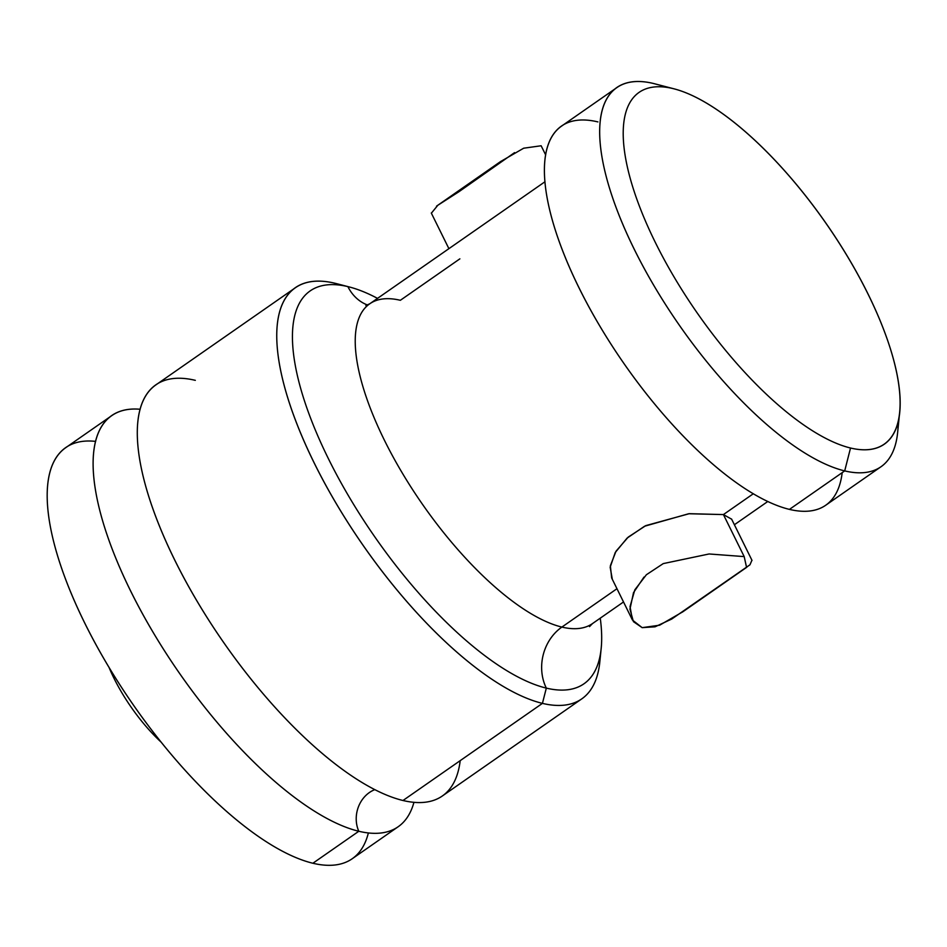 <?xml version="1.0" encoding="UTF-8"?>
<svg xmlns="http://www.w3.org/2000/svg" width="947" height="947" viewBox="0 0 947 947"><rect width="100%" height="100%" fill="white"/><g stroke="black" fill="none" stroke-linecap="round" stroke-linejoin="round"><path stroke-width="1.42" d="M109.023 667.398A89.077 32.612 55.1 0 0 161.014 742.046A89.077 32.612 -124.9 0 1 109.023 667.398M95.659 441.397A250.529 91.741 55.1 0 0 89.243 631.945A250.529 91.741 55.1 0 0 312.877 863.25A250.529 91.741 55.1 0 0 368.359 832.958M398.142 826.767L352.213 858.751A250.529 91.741 -124.9 0 1 312.877 863.25L358.806 831.265A250.529 91.741 55.1 0 0 398.142 826.767A250.529 91.741 55.1 0 0 413.934 802.334A250.529 91.741 55.1 0 1 358.806 831.265L312.877 863.25A250.529 91.741 -124.9 0 1 107.461 664.794A250.529 91.741 -124.9 0 1 65.864 447.588L111.793 415.603A250.529 91.741 55.1 0 0 153.39 632.809A250.529 91.741 55.1 0 0 358.806 831.265A28.955 24.918 103.4 0 1 374.763 789.668A28.955 24.918 -76.6 0 0 358.806 831.265A250.529 91.741 55.1 0 1 135.835 601.25A250.529 91.741 55.1 0 1 140.192 409.27A250.529 91.741 55.1 0 0 111.793 415.603M460.195 760.654A250.529 91.741 -124.9 0 1 402.984 800.499A250.529 91.741 -124.9 0 1 175.112 560.79A250.529 91.741 -124.9 0 1 195.319 380.339M581.778 698.874L442.32 796.001A250.529 91.741 -124.9 0 1 402.984 800.499L542.43 703.372A250.529 91.741 55.1 0 0 581.778 698.874A250.529 91.741 55.1 0 0 600.303 654.649A250.529 91.741 -124.9 0 1 599.853 661.657A250.529 91.741 -124.9 0 1 542.43 703.372L402.984 800.499A250.529 91.741 -124.9 0 1 197.568 602.032A250.529 91.741 -124.9 0 1 155.971 384.837L295.428 287.71A250.529 91.741 55.1 0 0 337.025 504.917A250.529 91.741 55.1 0 0 542.43 703.372A250.529 91.741 -124.9 0 1 314.57 463.663A250.529 91.741 -124.9 0 1 334.776 283.212A250.529 91.741 55.1 0 0 295.428 287.71M338.446 284.171A250.529 91.741 55.1 0 0 334.776 283.212L347.892 286.621A239.39 87.657 55.1 0 0 328.585 459.058A239.39 87.657 55.1 0 0 546.324 688.114L542.43 703.372L546.324 688.114A239.39 87.657 55.1 0 0 601.191 648.257A239.39 87.657 55.1 0 0 600.256 618.166A239.39 87.657 55.1 0 1 546.324 688.114A44.533 38.33 103.4 0 1 561.879 627.08A44.533 38.33 -76.6 0 0 546.324 688.114A239.39 87.657 55.1 0 1 328.585 459.058A239.39 87.657 55.1 0 1 347.892 286.621L334.776 283.212A250.529 91.741 -124.9 0 1 336.599 283.662L349.644 287.059A239.39 87.657 55.1 0 0 347.892 286.621A44.533 38.33 -76.6 0 0 367.519 305.017A44.533 38.33 103.4 0 1 347.892 286.621A239.39 87.657 55.1 0 1 377.533 298.376A239.39 87.657 55.1 0 0 349.644 287.059M589.519 626.618L592.479 623.588A194.857 71.345 -124.9 0 1 561.879 627.08A194.857 71.345 -124.9 0 1 402.108 472.719A194.857 71.345 -124.9 0 1 369.756 303.786A194.857 71.345 -124.9 0 1 400.356 300.294L459.875 258.839M611.655 577.966L610.365 565.761L616.024 551.201L628.228 537.103L645.795 525.621L689.321 513.676L723.413 514.576L744.188 556.599L723.413 514.576L753.244 493.801L723.413 514.576L688.67 513.748L644.587 526.224L627.092 538.109L615.219 552.551L610.164 567.229L612.295 579.162M623.517 601.961L592.479 623.588A194.857 71.345 -124.9 0 1 561.879 627.08L616.971 588.714L561.879 627.08A194.857 71.345 -124.9 0 1 402.108 472.719A194.857 71.345 -124.9 0 1 369.756 303.786L365.885 305.514M431.37 213.182L437.81 205.286L458.833 191.791L514.576 152.621M541.139 145.767L545.685 154.977L541.139 145.767L523.679 148.206L500.466 161.629L436.733 206.02M682.834 611.786L659.609 625.209L642.161 627.648L655.052 626.807L671.695 619.066L749.965 564.803L751.93 560.245M723.413 514.576L731.629 519.181M746.567 567.407L744.188 556.599L709.102 553.971L663.267 563.595L646.375 574.746L634.833 589.827L630.027 606.601L632.454 620.048L642.161 627.648L633.425 621.658L629.956 609.181L633.507 592.656L643.996 577.066M597.924 121.914A231.044 84.603 55.1 0 0 579.28 288.326A231.044 84.603 55.1 0 0 789.431 509.391A231.044 84.603 55.1 0 0 842.191 472.648M880.982 466.753L825.713 505.248A231.044 84.603 -124.9 0 1 789.431 509.391L844.7 470.908A231.044 84.603 55.1 0 0 880.982 466.753A231.044 84.603 55.1 0 0 898.111 421.616M656.567 84.307A231.044 84.603 55.1 0 0 653.193 83.419A231.044 84.603 55.1 0 0 616.899 87.574A231.044 84.603 55.1 0 0 655.265 287.876A231.044 84.603 55.1 0 0 844.7 470.908L789.431 509.391A231.044 84.603 -124.9 0 1 599.996 326.372A231.044 84.603 -124.9 0 1 561.642 126.058L616.899 87.574M899.65 412.324L897.649 432.436A231.044 84.603 -124.9 0 1 844.7 470.908L850.524 448.014L844.7 470.908A231.044 84.603 -124.9 0 1 634.549 249.842A231.044 84.603 -124.9 0 1 653.193 83.419L672.867 88.544A214.342 78.483 55.1 0 0 655.573 242.929A214.342 78.483 55.1 0 0 850.524 448.014A214.342 78.483 55.1 0 0 899.65 412.324A214.342 78.483 55.1 0 0 826.104 223.421A214.342 78.483 55.1 0 0 674.43 88.935A214.342 78.483 55.1 0 0 672.867 88.544L653.193 83.419A231.044 84.603 -124.9 0 1 654.874 83.845L674.43 88.935M672.867 88.544A214.342 78.483 55.1 0 0 655.573 242.929A214.342 78.483 55.1 0 0 850.524 448.014A214.342 78.483 55.1 0 0 867.819 293.629A214.342 78.483 55.1 0 0 672.867 88.544M601.191 648.257L599.853 661.657M545.01 181.729L369.756 303.786M431.287 213.016L448.902 248.67M500.892 161.333L436.52 206.162M734.387 524.745L767.733 501.531M752.013 560.399L731.569 519.027M746.781 567.253L682.408 612.093M632.229 619.598L611.786 578.226"/></g></svg>
